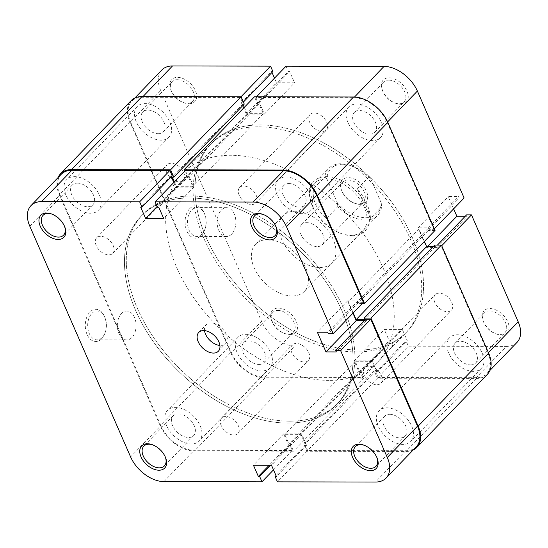 <?xml version="1.0" encoding="UTF-8"?>
<svg xmlns="http://www.w3.org/2000/svg" width="548" height="548" viewBox="0 0 548 548"><rect width="100%" height="100%" fill="white"/><g stroke="black" fill="none" stroke-linecap="round" stroke-linejoin="round"><path stroke-width="0.41" stroke-dasharray="2.74 2.06" d="M309.654 122.211A11.2 7.056 44 0 1 310.113 114.45A11.2 7.056 44 0 1 318.648 114.066A11.2 7.056 44 0 1 326.683 122.245A11.2 7.056 44 0 1 326.231 130.006A11.2 7.056 44 0 1 317.696 130.39A11.2 7.056 44 0 1 309.654 122.211M239.175 195.252A11.2 7.056 44 0 1 239.627 187.491A11.2 7.056 44 0 1 248.162 187.108A11.2 7.056 44 0 1 256.197 195.287A11.2 7.056 44 0 1 255.745 203.048A11.2 7.056 44 0 1 247.21 203.431A11.2 7.056 44 0 1 239.175 195.252M434.776 302.4A11.2 7.056 44 0 1 435.228 294.646A11.2 7.056 44 0 1 443.764 294.262A11.2 7.056 44 0 1 451.805 302.441A11.2 7.056 44 0 1 451.346 310.195A11.2 7.056 44 0 1 442.811 310.579A11.2 7.056 44 0 1 434.776 302.4M364.29 375.449A11.2 7.056 44 0 1 364.742 367.687A11.2 7.056 44 0 1 373.284 367.304A11.2 7.056 44 0 1 381.319 375.483A11.2 7.056 44 0 1 380.86 383.244A11.2 7.056 44 0 1 372.325 383.627A11.2 7.056 44 0 1 364.29 375.449M291.803 352.713A11.2 7.056 44 0 1 292.255 344.952A11.2 7.056 44 0 1 300.79 344.569A11.2 7.056 44 0 1 308.825 352.748A11.2 7.056 44 0 1 308.373 360.509A11.2 7.056 44 0 1 299.838 360.892A11.2 7.056 44 0 1 291.803 352.713M221.317 425.755A11.2 7.056 44 0 1 221.769 417.994A11.2 7.056 44 0 1 230.304 417.61A11.2 7.056 44 0 1 238.346 425.789A11.2 7.056 44 0 1 237.887 433.55A11.2 7.056 44 0 1 229.352 433.934A11.2 7.056 44 0 1 221.317 425.755M166.681 172.517A11.2 7.056 44 0 1 167.14 164.756A11.2 7.056 44 0 1 175.675 164.373A11.2 7.056 44 0 1 183.71 172.552A11.2 7.056 44 0 1 183.258 180.313A11.2 7.056 44 0 1 174.716 180.696A11.2 7.056 44 0 1 166.681 172.517M96.195 245.559A11.2 7.056 44 0 1 96.654 237.805A11.2 7.056 44 0 1 105.189 237.421A11.2 7.056 44 0 1 113.224 245.6A11.2 7.056 44 0 1 112.772 253.354A11.2 7.056 44 0 1 104.236 253.738A11.2 7.056 44 0 1 96.195 245.559M65.815 194.889A22.057 13.892 44 0 1 66.705 179.607A22.057 13.892 44 0 1 83.522 178.854A22.057 13.892 44 0 1 99.352 194.965A22.057 13.892 44 0 1 98.455 210.247A22.057 13.892 44 0 1 81.638 211.001A22.057 13.892 44 0 1 65.815 194.889M136.301 121.848A22.057 13.892 44 0 1 137.192 106.565A22.057 13.892 44 0 1 154.009 105.805A22.057 13.892 44 0 1 169.832 121.916A22.057 13.892 44 0 1 168.942 137.199A22.057 13.892 44 0 1 152.125 137.959A22.057 13.892 44 0 1 136.301 121.848M277.35 195.335A22.057 13.892 44 0 1 278.247 180.045A22.057 13.892 44 0 1 295.064 179.292A22.057 13.892 44 0 1 310.887 195.403A22.057 13.892 44 0 1 309.997 210.685A22.057 13.892 44 0 1 293.18 211.446A22.057 13.892 44 0 1 277.35 195.335M347.836 122.286A22.057 13.892 44 0 1 348.734 107.004A22.057 13.892 44 0 1 365.543 106.243A22.057 13.892 44 0 1 381.374 122.355A22.057 13.892 44 0 1 380.483 137.644A22.057 13.892 44 0 1 363.666 138.397A22.057 13.892 44 0 1 347.836 122.286M378.168 426.084A22.057 13.892 44 0 1 379.058 410.801A22.057 13.892 44 0 1 395.875 410.041A22.057 13.892 44 0 1 411.699 426.152A22.057 13.892 44 0 1 410.808 441.435A22.057 13.892 44 0 1 393.991 442.195A22.057 13.892 44 0 1 378.168 426.084M448.648 353.035A22.057 13.892 44 0 1 449.545 337.753A22.057 13.892 44 0 1 466.362 336.999A22.057 13.892 44 0 1 482.185 353.111A22.057 13.892 44 0 1 481.295 368.393A22.057 13.892 44 0 1 464.478 369.147A22.057 13.892 44 0 1 448.648 353.035M166.626 425.645A22.057 13.892 44 0 1 167.517 410.356A22.057 13.892 44 0 1 184.334 409.603A22.057 13.892 44 0 1 200.164 425.714A22.057 13.892 44 0 1 199.267 440.996A22.057 13.892 44 0 1 182.457 441.757A22.057 13.892 44 0 1 166.626 425.645M237.113 352.597A22.057 13.892 44 0 1 238.003 337.315A22.057 13.892 44 0 1 254.82 336.554A22.057 13.892 44 0 1 270.65 352.665A22.057 13.892 44 0 1 269.753 367.955A22.057 13.892 44 0 1 252.936 368.708A22.057 13.892 44 0 1 237.113 352.597M135.568 310.305A135.753 85.481 44 0 1 141.069 216.255A135.753 85.481 44 0 1 244.545 211.596A135.753 85.481 44 0 1 341.945 310.737A135.753 85.481 44 0 1 336.445 404.787A135.753 85.481 44 0 1 232.969 409.452A135.753 85.481 44 0 1 135.568 310.305M206.055 237.263A135.753 85.481 44 0 1 211.555 143.213A135.753 85.481 44 0 1 315.031 138.548A135.753 85.481 44 0 1 412.432 237.695A135.753 85.481 44 0 1 406.931 331.746A135.753 85.481 44 0 1 303.455 336.404A135.753 85.481 44 0 1 206.055 237.263M487.398 374.284A30.544 19.235 44 0 1 476.486 378.401L377.421 378.195L374.222 370.88L375.64 370.88L371.462 361.31L355.214 361.276L359.392 370.845L360.81 370.852L364.009 378.168L264.944 377.962A30.544 19.235 44 0 1 230.66 352.583L129.849 121.834A30.544 19.235 44 0 1 131.088 100.674M244.264 104.079L242.839 104.079L243.285 105.093M244.278 107.36L247.025 113.642L263.273 113.676L259.094 104.106L257.676 104.106L254.478 96.791M435.037 230.427L428.324 230.413L427.652 228.865L418.878 228.852L424.392 241.463M433.228 246.593L435.393 246.593L434.722 245.052M413.178 449.977A30.544 19.235 44 0 1 406 451.442L306.935 451.237L303.736 443.921L305.161 443.921L300.975 434.359L284.727 434.324L288.906 443.894L290.324 443.894L293.523 451.21L194.458 451.004A30.544 19.235 44 0 1 160.174 425.632L59.362 194.876A30.544 19.235 44 0 1 58.088 177.545M362.331 303.469L357.844 303.462L357.166 301.914L348.391 301.893L353.213 312.922M174.422 181.847L176.538 186.69L192.786 186.724L188.608 177.155L187.19 177.148L184.621 171.277M242.839 104.079L172.36 177.12M247.025 113.642L176.538 186.69M263.273 113.676L192.786 186.724M259.094 104.106L188.608 177.155M257.676 104.106L187.19 177.148M428.324 230.413L357.844 303.462M427.652 228.865L357.166 301.914M418.878 228.852L348.391 301.893M435.393 246.593L364.913 319.642M377.421 378.195L306.935 451.237M374.222 370.88L303.736 443.921M375.64 370.88L305.161 443.921M371.462 361.31L300.975 434.359M355.214 361.276L284.727 434.324M359.392 370.845L288.906 443.894M360.81 370.852L290.324 443.894M364.009 378.168L293.523 451.21M165.345 457.087A14.255 8.973 -136 0 0 165.16 456.594A14.255 8.973 -136 0 0 153.145 445.003A14.255 8.973 -136 0 0 152.645 444.832M64.534 226.338A14.255 8.973 -136 0 0 64.349 225.845A14.255 8.973 -136 0 0 52.334 214.247A14.255 8.973 -136 0 0 51.834 214.083M376.887 457.525A14.255 8.973 -136 0 0 376.702 457.039A14.255 8.973 -136 0 0 364.687 445.442A14.255 8.973 -136 0 0 364.187 445.277M276.076 226.776A14.255 8.973 -136 0 0 275.891 226.283A14.255 8.973 -136 0 0 263.876 214.693A14.255 8.973 -136 0 0 263.376 214.521M101.606 338.801A16.118 10.474 90.1 0 0 104.702 333.814A16.118 10.474 90.1 0 0 104.743 317.087A16.118 10.474 90.1 0 0 89.927 312.065A16.118 10.474 90.1 0 0 87.07 334.444A16.118 10.474 90.1 0 0 101.606 338.801M91.831 313.477A14.426 9.371 -89.9 0 1 97.085 311.011A14.426 9.371 -89.9 0 1 105.086 317.97A14.426 9.371 -89.9 0 1 105.052 332.937A14.426 9.371 -89.9 0 1 102.284 337.397A14.426 9.371 -89.9 0 1 97.03 339.863A14.426 9.371 -89.9 0 1 88.091 329.643A14.426 9.371 -89.9 0 1 91.831 313.477M389.772 414.302A14.255 8.973 44 0 1 403.842 422.761A14.255 8.973 44 0 1 405.191 436.016A14.255 8.973 44 0 1 400.095 437.934A14.255 8.973 44 0 1 386.025 429.474A14.255 8.973 44 0 1 384.675 416.22A14.255 8.973 44 0 1 389.772 414.302M288.96 183.546A14.255 8.973 44 0 1 303.023 192.006A14.255 8.973 44 0 1 304.38 205.267A14.255 8.973 44 0 1 299.283 207.185A14.255 8.973 44 0 1 285.213 198.725A14.255 8.973 44 0 1 283.864 185.471A14.255 8.973 44 0 1 288.96 183.546M77.419 183.107A14.255 8.973 44 0 1 91.489 191.567A14.255 8.973 44 0 1 92.838 204.822A14.255 8.973 44 0 1 87.742 206.747A14.255 8.973 44 0 1 73.679 198.287A14.255 8.973 44 0 1 72.322 185.025A14.255 8.973 44 0 1 77.419 183.107M178.23 413.856A14.255 8.973 44 0 1 192.3 422.316A14.255 8.973 44 0 1 193.65 435.578A14.255 8.973 44 0 1 188.56 437.496A14.255 8.973 44 0 1 174.49 429.036A14.255 8.973 44 0 1 173.134 415.781A14.255 8.973 44 0 1 178.23 413.856M121.498 313.538A14.426 9.371 -89.9 0 1 126.752 311.072A14.426 9.371 -89.9 0 1 135.698 321.292A14.426 9.371 -89.9 0 1 131.952 337.458A14.426 9.371 -89.9 0 1 126.698 339.924A14.426 9.371 -89.9 0 1 117.758 329.704A14.426 9.371 -89.9 0 1 121.498 313.538M287.933 423.083A135.753 85.481 44 0 1 153.94 342.507A135.753 85.481 44 0 1 141.069 216.255A135.753 85.481 44 0 1 189.581 197.958A135.753 85.481 44 0 1 323.573 278.535A135.753 85.481 44 0 1 336.445 404.787A135.753 85.481 44 0 1 287.933 423.083M289.762 421.186A135.753 85.481 44 0 1 155.769 340.609A135.753 85.481 44 0 1 142.898 214.357A135.753 85.481 44 0 1 191.41 196.061A135.753 85.481 44 0 1 325.402 276.637A135.753 85.481 44 0 1 338.28 402.89A135.753 85.481 44 0 1 289.762 421.186A135.753 85.481 44 0 1 155.769 340.609A135.753 85.481 44 0 1 142.898 214.357A135.753 85.481 44 0 1 191.41 196.061A135.753 85.481 44 0 1 325.402 276.637A135.753 85.481 44 0 1 338.28 402.89A135.753 85.481 44 0 1 289.762 421.186M204.52 330.615A13.577 8.549 44 0 1 206.103 324.813A13.577 8.549 44 0 1 210.953 322.984A13.577 8.549 44 0 1 224.351 331.04A13.577 8.549 44 0 1 225.639 343.665A13.577 8.549 44 0 1 220.789 345.493A13.577 8.549 44 0 1 219.899 345.452M416.302 446.736A29.695 18.701 44 0 1 405.691 450.744L307.661 450.538L277.452 481.843M363.413 302.345L358.508 302.338L357.899 300.927L347.576 300.907L352.946 313.196M364.536 320.621L366.502 320.628L365.886 319.224M307.661 450.538L305.325 445.188L306.613 445.195L301.695 433.934L283.638 433.9L288.556 445.154L289.844 445.161L292.18 450.504L194.15 450.298A29.695 18.701 44 0 1 160.817 425.632L130.616 456.936M29.798 226.187L60.006 194.883L160.817 425.632M60.006 194.883A29.695 18.701 44 0 1 61.212 174.305M172.188 175.853L170.901 175.853L171.305 176.771M173.798 182.491L175.819 187.108L193.876 187.149L188.957 175.887L187.669 175.887L185.334 170.538M273.507 469.855L292.18 450.504M306.613 445.195L276.404 476.5M301.695 433.934L271.486 465.238M305.325 445.188L276 475.575M288.556 445.154L269.178 465.238M289.844 445.161L270.465 465.238M283.638 433.9L253.429 465.204M170.901 175.853L140.692 207.158M175.819 187.108L157.139 206.459M188.957 175.887L158.749 207.192M187.669 175.887L157.461 207.192M193.876 187.149L163.667 218.453M366.502 320.628L336.294 351.932M347.576 300.907L317.367 332.211M357.899 300.927L327.69 332.232M358.508 302.338L328.3 333.643M189.053 103.805A15.954 10.042 -136 0 0 195.396 90.605A15.954 10.042 -136 0 0 177.497 77.35A15.954 10.042 -136 0 0 170.901 89.947A15.954 10.042 -136 0 0 184.347 102.921A15.954 10.042 -136 0 0 189.053 103.805M177.196 79.707A14.255 8.973 44 0 1 191.266 88.166A14.255 8.973 44 0 1 192.615 101.421A14.255 8.973 44 0 1 187.526 103.346A14.255 8.973 44 0 1 183.313 102.558A14.255 8.973 44 0 1 171.298 90.961A14.255 8.973 44 0 1 172.099 81.631A14.255 8.973 44 0 1 177.196 79.707M289.865 334.554A15.954 10.042 -136 0 0 296.215 321.354A15.954 10.042 -136 0 0 278.309 308.099A15.954 10.042 -136 0 0 271.712 320.696A15.954 10.042 -136 0 0 285.159 333.67A15.954 10.042 -136 0 0 289.865 334.554M278.007 310.456A14.255 8.973 44 0 1 292.077 318.915A14.255 8.973 44 0 1 293.427 332.177A14.255 8.973 44 0 1 288.337 334.095A14.255 8.973 44 0 1 284.124 333.307A14.255 8.973 44 0 1 272.109 321.717A14.255 8.973 44 0 1 272.911 312.381A14.255 8.973 44 0 1 278.007 310.456M400.595 104.243A15.954 10.042 -136 0 0 406.938 91.043A15.954 10.042 -136 0 0 389.039 77.789A15.954 10.042 -136 0 0 382.435 90.393A15.954 10.042 -136 0 0 395.882 103.367A15.954 10.042 -136 0 0 400.595 104.243M388.738 80.145A14.255 8.973 44 0 1 402.807 88.605A14.255 8.973 44 0 1 404.157 101.866A14.255 8.973 44 0 1 399.06 103.784A14.255 8.973 44 0 1 394.855 102.997A14.255 8.973 44 0 1 382.84 91.406A14.255 8.973 44 0 1 383.641 82.07A14.255 8.973 44 0 1 388.738 80.145M501.406 334.992A15.954 10.042 -136 0 0 507.749 321.792A15.954 10.042 -136 0 0 489.85 308.545A15.954 10.042 -136 0 0 483.254 321.142A15.954 10.042 -136 0 0 496.694 334.116A15.954 10.042 -136 0 0 501.406 334.992M489.549 310.901A14.255 8.973 44 0 1 503.619 319.361A14.255 8.973 44 0 1 504.968 332.615A14.255 8.973 44 0 1 499.872 334.533A14.255 8.973 44 0 1 495.666 333.753A14.255 8.973 44 0 1 483.651 322.156A14.255 8.973 44 0 1 484.453 312.819A14.255 8.973 44 0 1 489.549 310.901M189.704 208.665A16.118 10.474 90.1 0 0 186.847 231.044A16.118 10.474 90.1 0 0 201.383 235.4A16.118 10.474 90.1 0 0 204.486 230.413A16.118 10.474 90.1 0 0 204.52 213.686A16.118 10.474 90.1 0 0 189.704 208.665M202.061 233.996A14.426 9.371 -89.9 0 1 196.807 236.462A14.426 9.371 -89.9 0 1 187.868 226.242A14.426 9.371 -89.9 0 1 191.608 210.076A14.426 9.371 -89.9 0 1 196.869 207.61A14.426 9.371 -89.9 0 1 204.863 214.569A14.426 9.371 -89.9 0 1 204.836 229.537A14.426 9.371 -89.9 0 1 202.061 233.996M352.357 235.722A35.634 22.441 -136 0 0 366.537 206.226A35.634 22.441 -136 0 0 326.54 176.627A35.634 22.441 -136 0 0 311.805 204.767A35.634 22.441 -136 0 0 341.842 233.756A35.634 22.441 -136 0 0 352.357 235.722M326.238 178.984A33.942 21.372 44 0 1 359.741 199.123A33.942 21.372 44 0 1 362.961 230.687A33.942 21.372 44 0 1 350.83 235.263A33.942 21.372 44 0 1 340.808 233.386A33.942 21.372 44 0 1 312.202 205.781A33.942 21.372 44 0 1 314.114 183.553A33.942 21.372 44 0 1 326.238 178.984M369.77 134.144A14.255 8.973 -136 0 0 374.866 132.219A14.255 8.973 -136 0 0 373.51 118.964A14.255 8.973 -136 0 0 359.44 110.504A14.255 8.973 -136 0 0 354.351 112.422A14.255 8.973 -136 0 0 355.7 125.684A14.255 8.973 -136 0 0 369.77 134.144M470.581 364.893A14.255 8.973 -136 0 0 475.678 362.975A14.255 8.973 -136 0 0 474.321 349.713A14.255 8.973 -136 0 0 460.258 341.253A14.255 8.973 -136 0 0 455.162 343.178A14.255 8.973 -136 0 0 456.511 356.433A14.255 8.973 -136 0 0 470.581 364.893M259.04 364.454A14.255 8.973 -136 0 0 264.136 362.529A14.255 8.973 -136 0 0 262.787 349.275A14.255 8.973 -136 0 0 248.717 340.815A14.255 8.973 -136 0 0 243.62 342.733A14.255 8.973 -136 0 0 244.977 355.995A14.255 8.973 -136 0 0 259.04 364.454M158.228 133.698A14.255 8.973 -136 0 0 163.325 131.78A14.255 8.973 -136 0 0 161.975 118.526A14.255 8.973 -136 0 0 147.905 110.066A14.255 8.973 -136 0 0 142.809 111.984A14.255 8.973 -136 0 0 144.158 125.239A14.255 8.973 -136 0 0 158.228 133.698M231.729 234.058A14.426 9.371 -89.9 0 1 226.475 236.524A14.426 9.371 -89.9 0 1 217.535 226.303A14.426 9.371 -89.9 0 1 221.276 210.137A14.426 9.371 -89.9 0 1 226.536 207.671A14.426 9.371 -89.9 0 1 235.476 217.892A14.426 9.371 -89.9 0 1 231.729 234.058M319.703 267.513A33.942 21.372 -136 0 0 331.835 262.944A33.942 21.372 -136 0 0 328.615 231.379A33.942 21.372 -136 0 0 295.119 211.233A33.942 21.372 -136 0 0 282.987 215.809A33.942 21.372 -136 0 0 286.207 247.374A33.942 21.372 -136 0 0 319.703 267.513M260.067 124.917A135.753 85.481 -136 0 0 211.555 143.213A135.753 85.481 -136 0 0 224.427 269.465A135.753 85.481 -136 0 0 358.419 350.042A135.753 85.481 -136 0 0 406.931 331.746A135.753 85.481 -136 0 0 394.06 205.493A135.753 85.481 -136 0 0 260.067 124.917M258.238 126.814A135.753 85.481 -136 0 0 209.72 145.11A135.753 85.481 -136 0 0 222.598 271.363A135.753 85.481 -136 0 0 356.59 351.939A135.753 85.481 -136 0 0 405.102 333.643A135.753 85.481 -136 0 0 392.231 207.391A135.753 85.481 -136 0 0 258.238 126.814M516.997 342.39A29.695 18.701 44 0 1 506.386 346.391L476.178 377.695A29.695 18.701 -136 0 0 486.788 373.695A29.695 18.701 -136 0 0 487.994 353.118L441.277 246.189L436.372 246.175L436.989 247.586L426.666 247.559L418.062 227.865L428.378 227.886L428.995 229.29L433.9 229.304L387.183 122.368A29.695 18.701 -136 0 0 353.85 97.702L255.82 97.496L256.498 96.797M294.845 345.952L392.875 346.158L362.666 377.462L264.636 377.257L294.845 345.952A29.695 18.701 44 0 1 261.512 321.279L231.304 352.583L130.493 121.834L160.701 90.53L261.512 321.279M441.277 246.189L441.715 245.73M255.82 97.496L258.156 102.839L259.444 102.846L264.362 114.1L246.305 114.066L241.387 102.805L242.675 102.812L240.339 97.462L142.309 97.256A29.695 18.701 -136 0 0 131.698 101.264A29.695 18.701 -136 0 0 130.493 121.834M231.304 352.583A29.695 18.701 -136 0 0 264.636 377.257M362.666 377.462L360.331 372.113L359.043 372.113L354.124 360.851L372.181 360.892L377.099 372.147L375.812 372.147L378.147 377.49L408.356 346.185L506.386 346.391M476.178 377.695L378.147 377.49M286.029 66.192L288.364 71.535L289.652 71.541L294.571 82.796L276.514 82.762L274.493 78.145M453.634 208.843L448.271 196.561L458.587 196.581L459.203 197.986L464.108 197.999M466.581 214.871L467.197 216.282L465.225 216.275M392.875 346.158L390.539 340.808L389.251 340.808L384.333 329.547L402.39 329.588L407.308 340.842L406.02 340.842L408.356 346.185M160.701 90.53A29.695 18.701 44 0 1 161.907 69.959M272 72.425L271.596 71.5L272.883 71.507M241.017 96.763L240.339 97.462M434.338 228.845L433.9 229.304M428.378 227.886L458.587 196.581M428.995 229.29L459.203 197.986M418.062 227.865L448.271 196.561M426.666 247.559L427.618 246.579M436.989 247.586L467.197 216.282M436.372 246.175L437.455 245.052M359.043 372.113L389.251 340.808M354.124 360.851L384.333 329.547M360.331 372.113L390.539 340.808M377.099 372.147L407.308 340.842M375.812 372.147L406.02 340.842M372.181 360.892L402.39 329.588M259.444 102.846L289.652 71.541M264.362 114.1L294.571 82.796M258.156 102.839L288.364 71.535M241.387 102.805L271.596 71.5M242.675 102.812L243.387 102.072M246.305 114.066L276.514 82.762M342.418 164.263A32.243 20.303 44 0 1 351.932 166.044A32.243 20.303 44 0 1 370.811 179.1L368.633 177.168A33.942 21.372 -136 0 0 350.905 165.674A33.942 21.372 -136 0 0 340.89 163.804A33.942 21.372 -136 0 0 328.759 168.38A33.942 21.372 -136 0 0 324.779 177.073L326.951 179.011A32.243 20.303 44 0 1 342.418 164.263M359.94 204.363A16.118 10.152 -136 0 0 366.352 191.019A16.118 10.152 -136 0 0 348.254 177.627A16.118 10.152 -136 0 0 341.589 190.362A16.118 10.152 -136 0 0 355.179 203.472A16.118 10.152 -136 0 0 359.94 204.363M347.959 179.984A14.426 9.083 44 0 1 362.194 188.546A14.426 9.083 44 0 1 363.564 201.959A14.426 9.083 44 0 1 358.406 203.904A14.426 9.083 44 0 1 354.152 203.109A14.426 9.083 44 0 1 341.993 191.375A14.426 9.083 44 0 1 342.801 181.929A14.426 9.083 44 0 1 347.959 179.984M306.764 222.673A14.426 9.083 44 0 1 320.998 231.235A14.426 9.083 44 0 1 322.368 244.648A14.426 9.083 44 0 1 317.217 246.593A14.426 9.083 44 0 1 302.976 238.031A14.426 9.083 44 0 1 301.612 224.618A14.426 9.083 44 0 1 306.764 222.673M329.129 380.394A135.753 85.481 44 0 1 195.136 299.818A135.753 85.481 44 0 1 182.258 173.565A135.753 85.481 44 0 1 230.776 155.276A135.753 85.481 44 0 1 364.769 235.846A135.753 85.481 44 0 1 377.64 362.098A135.753 85.481 44 0 1 329.129 380.394M292.242 295.975A33.942 21.372 44 0 1 258.745 275.829A33.942 21.372 44 0 1 255.526 244.264A33.942 21.372 44 0 1 267.657 239.695A33.942 21.372 44 0 1 301.153 259.841A33.942 21.372 44 0 1 304.373 291.399A33.942 21.372 44 0 1 292.242 295.975M313.607 188.649L326.56 218.296C316.175 209.405 311.86 199.52 313.607 188.649L324.779 177.073M326.56 218.296L337.732 206.719A33.942 21.372 -136 0 0 365.475 220.084A33.942 21.372 -136 0 0 377.606 215.508A33.942 21.372 -136 0 0 381.586 206.815L381.244 202.979A32.243 20.303 44 0 1 365.776 217.727A32.243 20.303 44 0 1 337.383 202.89L337.732 206.719M370.421 218.385L357.467 188.738C365.92 199.63 370.236 209.514 370.421 218.385L381.586 206.815M357.467 188.738L368.633 177.168M381.244 202.979L370.811 179.1M326.951 179.011L337.383 202.89M230.66 352.583L160.174 425.632M264.944 377.962L194.458 451.004M129.849 121.834L59.362 194.876M476.486 378.401L406 451.442M405.691 450.744L375.483 482.048M163.941 481.603L194.15 450.298M353.85 97.702L354.508 97.017M487.994 353.118L488.432 352.659M142.987 96.558L142.309 97.256M387.621 121.909L387.183 122.368M239.627 187.491L310.113 114.45M364.742 367.687L435.228 294.646M221.769 417.994L292.255 344.952M96.654 237.805L167.14 164.756M137.192 106.565L66.705 179.607M348.734 107.004L278.247 180.045M449.545 337.753L379.058 410.801M238.003 337.315L167.517 410.356M209.72 145.11L182.258 173.565M405.102 333.643L377.64 362.098M269.753 367.955L199.267 440.996M481.295 368.393L410.808 441.435M380.483 137.644L309.997 210.685M168.942 137.199L98.455 210.247M112.772 253.354L183.258 180.313M237.887 433.55L308.373 360.509M380.86 383.244L451.346 310.195M255.745 203.048L326.231 130.006M153.145 445.003L152.118 444.634M165.16 456.594L165.565 457.607M52.334 214.247L51.307 213.884M64.349 225.845L64.746 226.858M364.687 445.442L363.653 445.079M376.702 457.039L377.099 458.053M263.876 214.693L262.841 214.33M275.891 226.283L276.288 227.304M105.086 317.97L104.743 317.087M105.052 332.937L104.702 333.814M405.191 436.016L375.901 466.369M304.38 205.267L275.089 235.619M92.838 204.822L63.547 235.181M193.65 435.578L164.359 465.93M126.752 311.072L97.085 311.011M218.316 351.254L225.639 343.665M198.78 332.403L206.103 324.813M126.698 339.924L97.03 339.863M173.134 415.781L143.843 446.134M72.322 185.025L43.032 215.385M283.864 185.471L254.573 215.823M384.675 416.22L355.385 446.579M374.866 132.219L404.157 101.866M475.678 362.975L504.968 332.615M264.136 362.529L293.427 332.177M163.325 131.78L192.615 101.421M226.475 236.524L196.807 236.462M362.961 230.687L331.835 262.944M314.114 183.553L282.987 215.809M489.912 370.455L486.788 373.695M134.822 98.023L131.698 101.264M226.536 207.671L196.869 207.61M142.809 111.984L172.099 81.631M243.62 342.733L272.911 312.381M455.162 343.178L484.453 312.819M354.351 112.422L383.641 82.07M340.808 233.386L341.842 233.756M312.202 205.781L311.805 204.767M204.863 214.569L204.52 213.686M204.836 229.537L204.486 230.413M495.666 333.753L496.694 334.116M483.651 322.156L483.254 321.142M394.855 102.997L395.882 103.367M382.84 91.406L382.435 90.393M284.124 333.307L285.159 333.67M272.109 321.717L271.712 320.696M183.313 102.558L184.347 102.921M171.298 90.961L170.901 89.947M351.932 166.044L350.905 165.674M322.368 244.648L363.564 201.959M255.526 244.264L328.759 168.38M304.373 291.399L377.606 215.508M301.612 224.618L342.801 181.929M354.152 203.109L355.179 203.472M341.993 191.375L341.589 190.362"/><path stroke-width="0.82" d="M58.088 177.545A30.544 19.235 44 0 1 60.602 173.716L131.088 100.674A30.544 19.235 44 0 1 142.001 96.558L241.065 96.763L244.264 104.079L173.778 177.12L172.36 177.12L174.422 181.847M243.285 105.093L244.278 107.36M184.621 171.277L183.991 169.832L254.478 96.791L353.542 96.996A30.544 19.235 44 0 1 387.826 122.368L435.037 230.427L364.55 303.476L362.331 303.469M424.392 241.463L426.625 246.579L433.228 246.593M353.213 312.922L356.138 319.621L364.913 319.642L364.235 318.093L434.722 245.052L441.428 245.066L488.638 353.124A30.544 19.235 44 0 1 487.398 374.284L416.912 447.326A30.544 19.235 44 0 1 413.178 449.977M364.235 318.093L370.941 318.107L418.151 426.166A30.544 19.235 44 0 1 416.912 447.326M183.991 169.832L283.056 170.038A30.544 19.235 44 0 1 317.34 195.417L364.55 303.476M60.602 173.716A30.544 19.235 44 0 1 71.514 169.599L170.579 169.805L173.778 177.12M241.065 96.763L170.579 169.805M426.625 246.579L356.138 319.621M441.428 245.066L370.941 318.107M147.405 443.757A15.954 10.042 44 0 1 152.118 444.634A15.954 10.042 44 0 1 165.565 457.607A15.954 10.042 44 0 1 158.961 470.211A15.954 10.042 44 0 1 141.062 456.957A15.954 10.042 44 0 1 147.405 443.757M152.645 444.832A14.255 8.973 -136 0 0 148.94 444.216A14.255 8.973 -136 0 0 143.843 446.134A14.255 8.973 -136 0 0 145.193 459.395A14.255 8.973 -136 0 0 159.263 467.855A14.255 8.973 -136 0 0 164.359 465.93A14.255 8.973 -136 0 0 165.345 457.087M46.594 213.008A15.954 10.042 44 0 1 51.307 213.884A15.954 10.042 44 0 1 64.746 226.858A15.954 10.042 44 0 1 58.15 239.455A15.954 10.042 44 0 1 40.251 226.208A15.954 10.042 44 0 1 46.594 213.008M51.834 214.083A14.255 8.973 -136 0 0 48.128 213.467A14.255 8.973 -136 0 0 43.032 215.385A14.255 8.973 -136 0 0 44.381 228.639A14.255 8.973 -136 0 0 58.451 237.099A14.255 8.973 -136 0 0 63.547 235.181A14.255 8.973 -136 0 0 64.534 226.338M358.947 444.195A15.954 10.042 44 0 1 363.653 445.079A15.954 10.042 44 0 1 377.099 458.053A15.954 10.042 44 0 1 370.503 470.65A15.954 10.042 44 0 1 352.604 457.395A15.954 10.042 44 0 1 358.947 444.195M364.187 445.277A14.255 8.973 -136 0 0 360.474 444.654A14.255 8.973 -136 0 0 355.385 446.579A14.255 8.973 -136 0 0 356.734 459.834A14.255 8.973 -136 0 0 370.804 468.293A14.255 8.973 -136 0 0 375.901 466.369A14.255 8.973 -136 0 0 376.887 457.525M258.135 213.446A15.954 10.042 44 0 1 262.841 214.33A15.954 10.042 44 0 1 276.288 227.304A15.954 10.042 44 0 1 269.691 239.901A15.954 10.042 44 0 1 251.785 226.646A15.954 10.042 44 0 1 258.135 213.446M263.376 214.521A14.255 8.973 -136 0 0 259.663 213.905A14.255 8.973 -136 0 0 254.573 215.823A14.255 8.973 -136 0 0 255.923 229.085A14.255 8.973 -136 0 0 269.993 237.544A14.255 8.973 -136 0 0 275.089 235.619A14.255 8.973 -136 0 0 276.076 226.776M203.63 330.574A13.577 8.549 44 0 1 217.029 338.63A13.577 8.549 44 0 1 218.316 351.254A13.577 8.549 44 0 1 213.467 353.083A13.577 8.549 44 0 1 200.068 345.028A13.577 8.549 44 0 1 198.78 332.403A13.577 8.549 44 0 1 203.63 330.574M283.364 170.743A29.695 18.701 44 0 1 316.696 195.417L363.413 302.345L333.205 333.65L286.488 226.721A29.695 18.701 -136 0 0 253.155 202.048L283.364 170.743L185.334 170.538L155.125 201.842L253.155 202.048M41.614 201.609L139.644 201.815L169.853 170.51L71.822 170.305L41.614 201.609A29.695 18.701 -136 0 0 31.003 205.61A29.695 18.701 -136 0 0 29.798 226.187L130.616 456.936A29.695 18.701 -136 0 0 163.941 481.603L261.971 481.808L273.507 469.855M276 475.575L275.117 476.493L277.452 481.843L375.483 482.048A29.695 18.701 -136 0 0 386.093 478.041A29.695 18.701 -136 0 0 387.299 457.47L340.582 350.535L370.791 319.231L417.508 426.166A29.695 18.701 44 0 1 416.302 446.736L386.093 478.041M219.899 345.452A13.577 8.549 44 0 1 204.52 330.615M333.205 333.65L328.3 333.643L327.69 332.232L317.367 332.211L325.978 351.912L336.294 351.932L335.677 350.528L340.582 350.535M139.644 201.815L141.98 207.158L140.692 207.158L145.61 218.412L163.667 218.453L158.749 207.192L157.461 207.192L155.125 201.842M275.117 476.493L276.404 476.5L271.486 465.238L253.429 465.204L258.348 476.459L259.636 476.465L261.971 481.808M352.946 313.196L356.179 320.607L364.536 320.621M335.677 350.528L365.886 319.224L370.791 319.231M31.003 205.61L61.212 174.305A29.695 18.701 44 0 1 71.822 170.305M169.853 170.51L172.188 175.853L141.98 207.158M171.305 176.771L173.798 182.491M269.178 465.238L258.348 476.459M270.465 465.238L259.636 476.465M157.139 206.459L145.61 218.412M356.179 320.607L325.978 351.912M256.498 96.797L286.029 66.192L384.059 66.397A29.695 18.701 44 0 1 417.384 91.064L464.108 197.999L434.338 228.845M441.715 245.73L471.479 214.885L518.202 321.813A29.695 18.701 44 0 1 516.997 342.39L489.912 370.455M465.225 216.275L456.874 216.255L453.634 208.843M471.479 214.885L466.581 214.871L437.455 245.052M134.822 98.023L161.907 69.959A29.695 18.701 44 0 1 172.517 65.952L270.548 66.157L241.017 96.763M243.387 102.072L272.883 71.507L270.548 66.157M274.493 78.145L272 72.425M427.618 246.579L456.874 216.255M142.001 96.558L71.514 169.599M353.542 96.996L283.056 170.038M387.826 122.368L317.34 195.417M488.638 353.124L418.151 426.166M316.696 195.417L286.488 226.721M387.299 457.47L417.508 426.166M354.508 97.017L384.059 66.397M488.432 352.659L518.202 321.813M172.517 65.952L142.987 96.558M417.384 91.064L387.621 121.909"/></g></svg>
